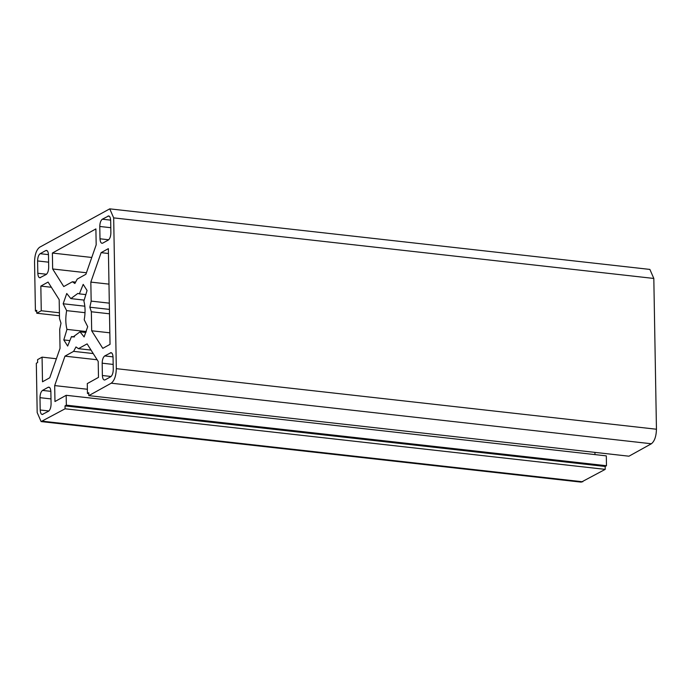<?xml version="1.0" encoding="UTF-8"?>
<svg xmlns="http://www.w3.org/2000/svg" width="691" height="691" viewBox="0 0 691 691"><rect width="100%" height="100%" fill="white"/><g stroke="black" fill="none" stroke-linecap="round" stroke-linejoin="round"><path stroke-width="1.04" d="M108.357 248.648L110.033 344.343L102.786 348.359L91.678 330.782L91.35 311.762L89.856 307.219L91.169 301.112L90.832 282.101L101.111 252.664L108.357 248.648M88.819 395.632L628.957 456.198L651.38 443.76C654.55 441.255 656.234 436.418 656.45 429.232L653.816 278.447L649.885 269.421L109.748 208.855L39.62 247.24C36.45 249.745 34.766 254.582 34.55 261.768L35.414 311.062L36.727 310.328L36.778 313.23L41.261 310.743L40.838 286.091L48.076 282.075L59.184 299.652L59.512 318.672L61.007 323.215L59.702 329.322L60.031 348.333L49.752 377.77L42.505 381.786L42.073 357.143L37.59 359.622L37.642 362.525L36.321 363.259L37.184 412.553L41.114 421.579L65.084 408.796L65.032 405.893L66.345 405.159L66.181 395.304L54.969 401.523L54.684 385.587L64.971 356.15L73.617 351.356L75.984 346.942L78.463 348.67L87.109 343.876L98.208 361.453L98.485 377.381L87.282 383.6L87.446 393.464L88.768 392.73L88.819 395.632L111.242 383.194C114.412 380.689 116.097 375.852 116.313 368.666L113.678 217.881L109.748 208.855M594.934 452.38L594.968 454.6M66.181 395.304L606.309 455.87L606.482 465.725L605.169 466.46L605.221 469.362L65.084 408.796M41.114 421.579L581.252 482.145L605.221 469.362M42.937 414.341C41.339 414.85 40.432 413.408 40.199 410.005L39.983 397.679C40.095 394.086 40.933 391.667 42.522 390.415L48.128 387.305C49.726 386.796 50.633 388.238 50.866 391.642L51.082 403.967C50.97 407.56 50.132 409.979 48.543 411.231L42.168 414.514M49.614 387.47L48.128 387.305L48.897 387.133M111.795 352.989L110.31 352.825C111.907 352.306 112.823 353.749 113.048 357.161L113.264 369.478C113.16 373.071 112.313 375.489 110.724 376.742L105.127 379.851C103.529 380.37 102.614 378.918 102.38 375.515L102.173 363.19C102.277 359.605 103.123 357.178 104.704 355.925L111.078 352.643M105.127 379.851L104.35 380.024M109.411 216.257L107.926 216.093C109.523 215.583 110.43 217.026 110.664 220.429L110.88 232.755C110.767 236.348 109.929 238.766 108.34 240.019L102.734 243.128C101.136 243.638 100.23 242.195 99.996 238.792L99.78 226.467C99.893 222.873 100.731 220.455 102.32 219.202L108.694 215.92M102.734 243.128L101.966 243.301M40.553 277.609C38.955 278.127 38.04 276.676 37.815 273.273L37.599 260.948C37.703 257.363 38.549 254.944 40.138 253.692L45.744 250.583C47.334 250.064 48.249 251.515 48.482 254.919L48.698 267.244C48.586 270.829 47.739 273.256 46.159 274.508L39.784 277.791M47.221 250.747L45.744 250.583L46.513 250.41M40.838 286.091L51.359 287.275M41.261 310.743L59.409 312.781M36.778 313.23L59.461 315.77M36.744 311.209L35.414 311.062M42.073 357.143L56.394 358.741M52.378 253.053L95.894 228.911L96.179 244.847L85.891 274.275L77.245 279.078L74.878 283.491L72.4 281.764L63.753 286.558L52.654 268.98L52.378 253.053L91.765 257.467M67.666 346.053L63.797 339.92L66.967 329.382C65.533 323.863 65.429 317.61 66.638 310.63L63.166 303.764L66.751 293.494L70.836 298.607L77.876 293.407L79.361 293.874L83.196 284.372L87.066 290.514L83.896 301.051C85.33 306.571 85.434 312.824 84.224 319.803L87.697 326.67L84.112 336.94L80.026 331.827L72.987 337.027L71.501 336.56L67.666 346.053M64.971 356.15L97.146 359.761M54.684 385.587L87.377 389.258M66.345 405.159L606.482 465.725M65.032 405.893L605.169 466.46M87.446 393.464L88.785 393.611M78.463 348.67L91.031 350.078M73.617 351.356L93.225 353.559M91.678 330.782L109.826 332.812M101.111 252.664L108.444 253.485M90.832 282.101L108.979 284.131M91.169 301.112L109.308 303.15M89.856 307.219L109.42 309.404M91.35 311.762L109.498 313.8M72.4 281.764L75.613 282.118M52.654 268.98L86.418 272.764M85.934 332.492L80.026 331.827M71.501 336.56L74.542 336.906M84.838 306.199L63.166 303.764M63.797 339.92L69.869 340.603M79.361 293.874L85.839 294.599M84.19 300.101L70.836 298.607M66.638 310.63L85.028 312.686M86.271 331.542L66.967 329.382M42.522 390.415L50.858 391.348M39.983 397.679L50.996 398.914M40.199 410.005L48.906 410.981M104.704 355.925L113.039 356.867M102.173 363.19L113.177 364.425M102.38 375.515L111.087 376.491M99.78 226.467L110.793 227.702M99.996 238.792L108.703 239.768M102.32 219.202L110.655 220.135M40.138 253.692L48.474 254.625M37.599 260.948L48.603 262.183M37.815 273.273L46.513 274.249M651.38 443.76L111.242 383.194M42.661 421.225L582.798 481.791M113.678 217.881L653.816 278.447M116.313 368.666L656.45 429.232"/></g></svg>
